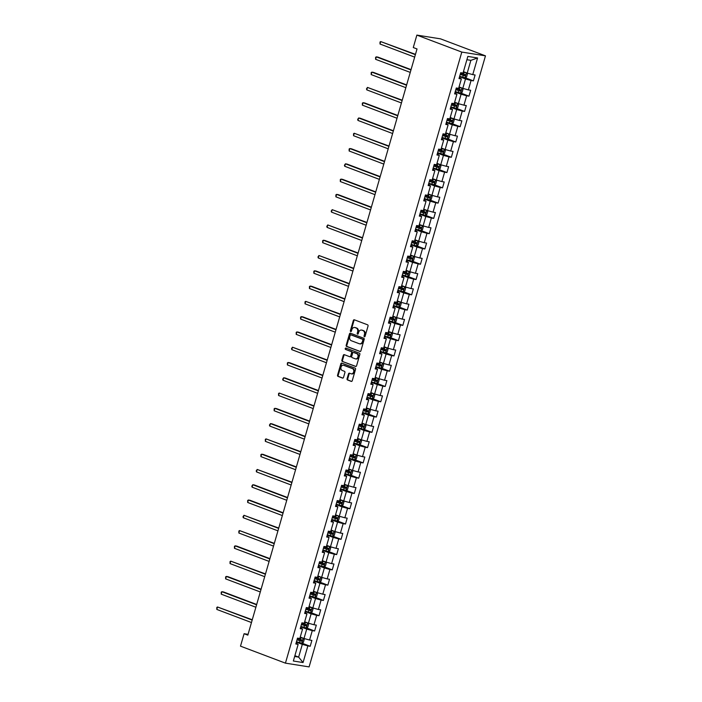 <?xml version="1.0" encoding="UTF-8"?>
<svg xmlns="http://www.w3.org/2000/svg" width="702" height="702" viewBox="0 0 702 702"><rect width="100%" height="100%" fill="white"/><g stroke="black" fill="none" stroke-linecap="round" stroke-linejoin="round"><path stroke-width="1.05" d="M364.382 336.741A0.702 0.544 -81 0 0 365.093 336.258L368.041 326.044A1.009 0.781 -81 0 0 367.585 324.807L354.352 319.805A1.009 0.781 -81 0 0 353.334 320.489L350.386 330.703A0.702 0.544 -81 0 0 351.421 331.09L351.799 329.773A3.22 2.492 -81 0 1 354.659 327.483A3.22 2.492 -81 0 1 355.036 327.58L356.142 328.001A3.22 2.492 -81 0 1 357.608 331.967L357.23 333.292A0.702 0.544 -81 0 0 358.257 333.678L358.634 332.353A3.22 2.492 -81 0 1 361.495 330.063A3.22 2.492 -81 0 1 361.881 330.168L362.978 330.581A3.22 2.492 -81 0 1 364.443 334.547L364.066 335.872A0.702 0.544 -81 0 0 364.382 336.741M347.078 378.747A1.009 0.781 -81 0 0 347.543 379.984L351.254 381.388A1.009 0.781 -81 0 0 352.264 380.703L355.537 369.357A1.009 0.781 -81 0 0 355.08 368.12L341.848 363.118A1.009 0.781 -81 0 0 340.839 363.803L337.557 375.149A1.009 0.781 -81 0 0 338.022 376.386L342.506 378.088A1.009 0.781 -81 0 0 343.515 377.404L344.919 372.543A1.009 0.781 -81 0 0 344.463 371.305L342.234 370.463A2.694 2.088 -81 0 1 340.961 367.357A2.694 2.088 -81 0 1 343.401 365.233A2.694 2.088 -81 0 1 343.717 365.321L352.43 368.611A2.694 2.088 -81 0 1 353.711 371.727A2.694 2.088 -81 0 1 351.263 373.841A2.694 2.088 -81 0 1 350.947 373.754L349.499 373.21A1.009 0.781 -81 0 0 348.482 373.894L347.078 378.747L347.718 378.852A1.009 0.781 -81 0 0 348.174 380.089L351.649 381.405M461.802 52.08L416.865 35.1L413.276 47.543L417.023 48.956L247.832 635.134L244.085 633.722L240.496 646.156L285.433 663.144L461.802 52.08L485.468 55.844L309.099 666.9L285.433 663.144M359.88 351.491A1.009 0.781 -81 0 0 360.898 350.807L364.171 339.461A1.009 0.781 -81 0 0 363.715 338.215L350.482 333.222A1.009 0.781 -81 0 0 349.464 333.898L346.191 345.244A1.009 0.781 -81 0 0 346.648 346.49L360.126 351.526M359.854 354.413L356.581 365.76A1.009 0.781 -81 0 1 355.563 366.435L342.33 361.442A1.009 0.781 -81 0 1 341.874 360.196L343.278 355.344A1.009 0.781 -81 0 1 344.287 354.659L349.657 356.686A1.009 0.781 -81 0 0 350.667 356.002L351.597 352.781A1.009 0.781 -81 0 0 351.14 351.544L345.551 349.429A0.702 0.544 -81 0 1 345.946 348.087L359.398 353.167A1.009 0.781 -81 0 1 359.854 354.413M301.904 643.146L310.205 646.279L311.899 640.399L309.564 640.031L312.276 630.624L314.61 630.993L316.312 625.122L313.969 624.745L316.69 615.347L319.024 615.715L320.717 609.836L318.383 609.468L321.095 600.061L323.438 600.438L325.131 594.559L322.797 594.182L325.509 584.784L327.843 585.152L329.536 579.273L327.202 578.904L329.922 569.497L332.257 569.875L333.95 563.996L331.616 563.627L334.327 554.22L336.662 554.589L338.364 548.71L336.03 548.341L338.741 538.934L341.075 539.312L342.769 533.432L340.435 533.064L343.155 523.657L345.489 524.025L347.183 518.146L344.849 517.778L347.56 508.371L349.894 508.748L351.597 502.869L349.263 502.5L351.974 493.094L354.308 493.462L356.002 487.583L353.668 487.214L356.388 477.816L358.722 478.185L360.416 472.306L358.081 471.937L360.793 462.53L363.127 462.899L364.829 457.028L362.495 456.651L365.207 447.253L367.541 447.622L369.234 441.742L366.9 441.374L369.621 431.967L371.955 432.335L373.648 426.465L371.314 426.088L374.026 416.69L376.36 417.058L378.062 411.179L375.728 410.81L378.439 401.404L380.774 401.772L382.467 395.902L380.133 395.524L382.853 386.126L385.187 386.495L386.881 380.616L384.547 380.247L387.258 370.84L389.592 371.218L391.295 365.338L388.961 364.961L391.672 355.563L394.006 355.932L395.7 350.052L393.366 349.684L396.077 340.277L398.42 340.654L400.114 334.775L397.78 334.406L400.491 325L402.825 325.368L404.527 319.489L402.185 319.12L404.905 309.714L407.239 310.091L408.933 304.212L406.598 303.843L409.31 294.436L411.644 294.805L413.346 288.926L411.012 288.557L413.724 279.15L416.058 279.528L417.751 273.648L415.417 273.28L418.138 263.873L420.472 264.242L422.165 258.362L419.831 257.994L422.543 248.596L424.877 248.964L426.579 243.085L424.245 242.716L426.956 233.31L429.291 233.678L430.984 227.808L428.65 227.43L431.37 218.032L433.704 218.401L435.398 212.522L433.064 212.153L435.775 202.746L438.109 203.115L439.812 197.244L437.478 196.867L440.189 187.469L442.523 187.838L444.217 181.958L441.883 181.59L444.603 172.183L446.937 172.552L448.631 166.681L446.296 166.304L449.008 156.906L451.342 157.274L453.044 151.395L450.71 151.027L453.422 141.62L455.756 141.997L457.45 136.118L455.115 135.74L457.836 126.342L460.17 126.711L461.863 120.832L459.529 120.463L462.241 111.056L464.575 111.434L466.277 105.554L463.943 105.186L466.654 95.779L468.989 96.148L470.682 90.268L468.348 89.9L471.068 80.493L473.402 80.87L475.096 74.991L472.762 74.623L477.571 57.968L467.848 56.423L463.039 73.078L460.705 72.701L459.011 78.58L461.346 78.949L459.283 77.615M310.205 646.279L307.871 645.91L303.062 662.556L293.339 661.012L298.148 644.366L295.814 643.988L297.508 638.118L299.842 638.487L302.553 629.08L300.219 628.711L301.913 622.832L304.256 623.201L306.967 613.802L304.633 613.434L306.326 607.555L308.661 607.923L311.381 598.516L309.038 598.148L310.74 592.269L313.074 592.646L315.786 583.239L313.452 582.871L315.145 576.991L317.479 577.36L320.2 567.953L317.866 567.585L319.559 561.705L321.893 562.083L324.605 552.676L322.271 552.307L323.973 546.428L326.307 546.797L329.019 537.39L326.684 537.021L328.378 531.142L330.712 531.519L333.432 522.112L331.098 521.744L332.792 515.865L335.126 516.233L337.837 506.835L335.503 506.458L337.206 500.579L339.54 500.956L342.251 491.549L339.917 491.181L341.611 485.301L343.945 485.67L346.665 476.272L344.331 475.895L346.025 470.024L348.359 470.393L351.07 460.986L348.736 460.617L350.438 454.738L352.773 455.107L355.484 445.709L353.15 445.331L354.843 439.461L357.178 439.829L359.898 430.423L357.564 430.054L359.257 424.175L361.591 424.543L364.303 415.145L361.969 414.768L363.671 408.897L366.005 409.266L368.717 399.859L366.383 399.491L368.076 393.611L370.41 393.98L373.131 384.582L370.796 384.213L372.49 378.334L374.824 378.703L377.536 369.296L375.201 368.927L376.904 363.048L379.238 363.425L381.949 354.019L379.615 353.65L381.309 347.771L383.643 348.139L386.363 338.733L384.02 338.364L385.723 332.485L388.057 332.862L390.768 323.455L388.434 323.087L390.128 317.207L392.471 317.576L395.182 308.169L392.848 307.801L394.542 301.921L396.876 302.299L399.587 292.892L397.253 292.523L398.955 286.644L401.29 287.013L404.001 277.615L401.667 277.237L403.36 271.358L405.695 271.735L408.415 262.329L406.081 261.96L407.774 256.081L410.108 256.449L412.82 247.051L410.486 246.674L412.188 240.804L414.522 241.172L417.234 231.765L414.9 231.397L416.593 225.517L418.927 225.886L421.648 216.488L419.313 216.111L421.007 210.24L423.341 210.609L426.053 201.202L423.718 200.833L425.421 194.954L427.755 195.323L430.466 185.925L428.132 185.547L429.826 179.677L432.16 180.045L434.88 170.639L432.546 170.27L434.24 164.391L436.574 164.759L439.285 155.361L436.951 154.993L438.653 149.114L440.988 149.482L443.699 140.075L441.365 139.707L443.059 133.828L445.393 134.205L448.113 124.798L445.779 124.43L447.472 118.55L449.806 118.919L452.518 109.512L450.184 109.143L451.886 103.264L454.22 103.642L456.932 94.235L454.598 93.866L456.291 87.987L458.625 88.355L461.346 78.949M300.763 626.833L306.721 629.089L304.01 638.495L300.245 637.074M300.5 627.746L302.553 629.08M304.01 638.495L309.564 640.031M306.721 629.089L312.276 630.624M305.177 611.556L311.135 613.802L308.424 623.209L304.659 621.788M304.914 612.46L306.967 613.802M308.424 623.209L313.969 624.745M311.135 613.802L316.69 615.347M309.582 596.27L315.54 598.525L312.829 607.932L309.073 606.51M309.319 597.183L311.381 598.516M312.829 607.932L318.383 609.468M315.54 598.525L321.095 600.061M313.996 580.993L319.954 583.239L317.243 592.646L313.478 591.224M313.733 581.897L315.786 583.239M317.243 592.646L322.797 594.182M319.954 583.239L325.509 584.784M318.401 565.707L324.368 567.962L321.648 577.369L317.892 575.947M318.146 566.619L320.2 567.953M321.648 577.369L327.202 578.904M324.368 567.962L329.922 569.497M322.815 550.429L328.773 552.685L326.061 562.083L322.306 560.661M322.551 551.342L324.605 552.676M326.061 562.083L331.616 563.627M328.773 552.685L334.327 554.22M327.229 535.143L333.187 537.399L330.475 546.805L326.711 545.384M326.965 536.056L329.019 537.39M330.475 546.805L336.03 548.341M333.187 537.399L338.741 538.934M331.634 519.866L337.601 522.121L334.88 531.519L331.125 530.098M331.37 520.779L333.432 522.112M334.88 531.519L340.435 533.064M337.601 522.121L343.155 523.657M336.047 504.58L342.006 506.835L339.294 516.242L335.538 514.82M335.784 505.493L337.837 506.835M339.294 516.242L344.849 517.778M342.006 506.835L347.56 508.371M340.461 489.303L346.419 491.558L343.708 500.956L339.943 499.534M340.198 490.215L342.251 491.549M343.708 500.956L349.263 502.5M346.419 491.558L351.974 493.094M344.866 474.017L350.833 476.272L348.113 485.679L344.357 484.257M344.603 474.929L346.665 476.272M348.113 485.679L353.668 487.214M350.833 476.272L356.388 477.816M349.28 458.739L355.238 460.995L352.527 470.393L348.771 468.98M349.017 459.652L351.07 460.986M352.527 470.393L358.081 471.937M355.238 460.995L360.793 462.53M353.694 443.462L359.652 445.709L356.941 455.115L353.176 453.694M353.431 444.366L355.484 445.709M356.941 455.115L362.495 456.651M359.652 445.709L365.207 447.253M358.099 428.176L364.066 430.431L361.346 439.829L357.59 438.417M357.836 429.089L359.898 430.423M361.346 439.829L366.9 441.374M364.066 430.431L369.621 431.967M362.513 412.899L368.471 415.145L365.76 424.552L362.004 423.13M362.25 413.803L364.303 415.145M365.76 424.552L371.314 426.088M368.471 415.145L374.026 416.69M366.927 397.613L372.885 399.868L370.173 409.275L366.409 407.853M366.663 398.525L368.717 399.859M370.173 409.275L375.728 410.81M372.885 399.868L378.439 401.404M371.332 382.336L377.299 384.582L374.578 393.989L370.823 392.567M371.068 383.239L373.131 384.582M374.578 393.989L380.133 395.524M377.299 384.582L382.853 386.126M375.745 367.049L381.704 369.305L378.992 378.711L375.228 377.29M375.482 367.962L377.536 369.296M378.992 378.711L384.547 380.247M381.704 369.305L387.258 370.84M380.159 351.772L386.118 354.019L383.406 363.425L379.642 362.004M379.896 352.676L381.949 354.019M383.406 363.425L388.961 364.961M386.118 354.019L391.672 355.563M384.564 336.486L390.531 338.741L387.811 348.148L384.055 346.727M384.301 337.399L386.363 338.733M387.811 348.148L393.366 349.684M390.531 338.741L396.077 340.277M388.978 321.209L394.936 323.464L392.225 332.862L388.46 331.441M388.715 322.121L390.768 323.455M392.225 332.862L397.78 334.406M394.936 323.464L400.491 325M393.392 305.923L399.35 308.178L396.63 317.585L392.874 316.163M393.129 306.835L395.182 308.169M396.63 317.585L402.185 319.12M399.35 308.178L404.905 309.714M397.797 290.646L403.755 292.901L401.044 302.299L397.288 300.877M397.534 291.558L399.587 292.892M401.044 302.299L406.598 303.843M403.755 292.901L409.31 294.436M402.211 275.359L408.169 277.615L405.458 287.021L401.693 285.6M401.948 276.272L404.001 277.615M405.458 287.021L411.012 288.557M408.169 277.615L413.724 279.15M406.616 260.082L412.583 262.337L409.863 271.735L406.107 270.314M406.361 260.995L408.415 262.329M409.863 271.735L415.417 273.28M412.583 262.337L418.138 263.873M411.03 244.805L416.988 247.051L414.277 256.458L410.521 255.037M410.767 245.709L412.82 247.051M414.277 256.458L419.831 257.994M416.988 247.051L422.543 248.596M415.444 229.519L421.402 231.774L418.69 241.172L414.926 239.759M415.18 230.431L417.234 231.765M418.69 241.172L424.245 242.716M421.402 231.774L426.956 233.31M419.849 214.242L425.816 216.488L423.095 225.895L419.34 224.473M419.585 215.145L421.648 216.488M423.095 225.895L428.65 227.43M425.816 216.488L431.37 218.032M424.262 198.956L430.221 201.211L427.509 210.609L423.754 209.196M423.999 199.868L426.053 201.202M427.509 210.609L433.064 212.153M430.221 201.211L435.775 202.746M428.676 183.678L434.635 185.925L431.923 195.331L428.159 193.91M428.413 184.582L430.466 185.925M431.923 195.331L437.478 196.867M434.635 185.925L440.189 187.469M433.081 168.392L439.048 170.647L436.328 180.054L432.572 178.633M432.818 169.305L434.88 170.639M436.328 180.054L441.883 181.59M439.048 170.647L444.603 172.183M437.495 153.115L443.453 155.361L440.742 164.768L436.986 163.347M437.232 154.019L439.285 155.361M440.742 164.768L446.296 166.304M443.453 155.361L449.008 156.906M441.909 137.829L447.867 140.084L445.156 149.491L441.391 148.069M441.646 138.742L443.699 140.075M445.156 149.491L450.71 151.027M447.867 140.084L453.422 141.62M446.314 122.552L452.281 124.798L449.561 134.205L445.805 132.783M446.051 123.455L448.113 124.798M449.561 134.205L455.115 135.74M452.281 124.798L457.836 126.342M450.728 107.266L456.686 109.521L453.975 118.928L450.21 117.506M450.465 108.178L452.518 109.512M453.975 118.928L459.529 120.463M456.686 109.521L462.241 111.056M455.142 91.988L461.1 94.243L458.388 103.642L454.624 102.22M454.878 92.901L456.932 94.235M458.388 103.642L463.943 105.186M461.1 94.243L466.654 95.779M459.547 76.702L465.514 78.957L462.793 88.364L459.038 86.943M462.793 88.364L468.348 89.9M465.514 78.957L471.068 80.493M477.571 57.968L470.884 60.346L467.207 73.078L463.443 71.657M467.207 73.078L472.762 74.623M416.865 35.1L440.531 38.856L485.468 55.844M248.06 634.345L244.085 633.722M470.884 60.346L466.891 59.714M294.875 655.686L298.64 657.107L302.316 644.366L296.349 642.119M294.647 656.467L298.64 657.107L303.062 662.556M296.086 643.023L298.148 644.366M302.316 644.366L307.871 645.91M465.101 77.738L473.402 80.87M460.696 93.015L468.989 96.148M456.282 108.292L464.575 111.434M451.877 123.578L460.17 126.711M447.464 138.856L455.756 141.997M443.05 154.142L451.342 157.274M438.645 169.419L446.937 172.552M434.231 184.705L442.523 187.838M429.817 199.982L438.109 203.115M425.412 215.268L433.704 218.401M420.998 230.546L429.291 233.678M416.584 245.832L424.877 248.964M412.179 261.109L420.472 264.242M407.765 276.395L416.058 279.528M403.352 291.672L411.644 294.805M398.947 306.958L407.239 310.091M394.533 322.236L402.825 325.368M390.119 337.513L398.42 340.654M385.714 352.799L394.006 355.932M381.3 368.076L389.592 371.218M376.895 383.362L385.187 386.495M372.481 398.639L380.774 401.772M368.067 413.926L376.36 417.058M363.662 429.203L371.955 432.335M359.248 444.489L367.541 447.622M354.835 459.766L363.127 462.899M350.43 475.052L358.722 478.185M346.016 490.329L354.308 493.462M341.602 505.615L349.894 508.748M337.197 520.893L345.489 524.025M332.783 536.179L341.075 539.312M328.369 551.456L336.662 554.589M323.964 566.733L332.257 569.875M319.55 582.019L327.843 585.152M315.137 597.297L323.438 600.438M310.732 612.583L319.024 615.715M306.318 627.86L314.61 630.993M364.812 336.679A0.702 0.544 -81 0 1 364.707 335.977L365.084 334.652A3.22 2.492 -81 0 0 363.618 330.686L362.978 330.581M361.495 330.063L362.135 330.168A3.22 2.492 -81 0 1 362.522 330.265L363.618 330.686M354.659 327.483L355.3 327.58A3.22 2.492 -81 0 1 355.677 327.685L356.783 328.097A3.22 2.492 -81 0 1 358.248 332.064L357.862 333.389A0.702 0.544 -81 0 0 357.976 334.091M354.589 319.893A1.009 0.781 -81 0 0 353.975 320.586L351.026 330.809A0.702 0.544 -81 0 0 351.132 331.511M350.719 333.31A1.009 0.781 -81 0 0 350.105 334.003L346.832 345.349A1.009 0.781 -81 0 0 347.288 346.586L360.284 351.5M362.837 340.128A0.702 0.544 -81 0 0 362.513 339.259L350.903 334.872A0.702 0.544 -81 0 0 350.193 335.345L349.789 336.741A3.22 2.492 -81 0 0 351.254 340.707L359.196 343.708A3.22 2.492 -81 0 0 359.573 343.813A3.22 2.492 -81 0 0 362.434 341.523L362.837 340.128L363.478 340.224A0.702 0.544 -81 0 0 363.153 339.364L362.513 339.259M351.369 334.942A0.702 0.544 -81 0 1 351.535 334.968L363.153 339.364M359.573 343.813L360.214 343.91A3.22 2.492 -81 0 0 363.074 341.62L362.434 341.523M363.478 340.224L363.074 341.62M355.967 366.453L342.33 361.442M344.533 354.747A1.009 0.781 -81 0 0 343.919 355.449L342.515 360.301A1.009 0.781 -81 0 0 342.971 361.539M349.903 356.73L350.298 356.791A1.009 0.781 -81 0 0 351.307 356.107L352.237 352.887A1.009 0.781 -81 0 0 351.781 351.649L345.551 349.429M346.244 348.201A0.702 0.544 -81 0 0 346.191 349.535M355.23 358.792A2.694 2.088 -81 0 0 355.545 358.88A2.694 2.088 -81 0 0 357.985 356.756A2.694 2.088 -81 0 0 356.713 353.65L353.641 352.492A1.009 0.781 -81 0 0 352.632 353.167L351.702 356.397A1.009 0.781 -81 0 0 352.158 357.634L355.23 358.792M355.545 358.88L356.186 358.976A2.694 2.088 -81 0 0 358.625 356.862A2.694 2.088 -81 0 0 357.353 353.747L356.713 353.65M354.036 352.553A1.009 0.781 -81 0 1 354.282 352.588L357.353 353.747M349.736 373.297A1.009 0.781 -81 0 0 349.122 373.99L347.718 378.852M351.263 373.841L351.904 373.947A2.694 2.088 -81 0 0 354.352 371.823A2.694 2.088 -81 0 0 353.071 368.717L352.43 368.611M343.401 365.233L344.041 365.338A2.694 2.088 -81 0 1 344.357 365.426L353.071 368.717M342.085 363.215A1.009 0.781 -81 0 0 341.479 363.908L338.197 375.254A1.009 0.781 -81 0 0 338.654 376.491L342.901 378.097M459.661 76.316L464.996 77.79L466.558 77.009L467.409 74.07L466.409 72.885L463.32 72.087M466.409 72.885L463.364 71.964M415.461 54.352L380.712 41.576L380.01 44.024L414.663 57.116M460.196 74.456L464.961 75.816L465.303 74.64L460.538 73.28M464.224 74.228L463.882 75.404L460.24 74.324M415.373 54.668L380.712 41.576L380.01 42.015L380.01 44.024M455.247 91.593L460.582 93.068L462.153 92.295L462.995 89.356L462.021 88.198L458.915 87.373M460.626 93.05L462.021 88.198L458.95 87.241M411.056 69.638L377.904 57.108L376.307 56.853L375.596 59.301L410.258 72.403M455.791 89.733L460.556 91.093L460.889 89.917L456.124 88.557M459.81 89.514L459.477 90.69L455.826 89.61M410.96 69.954L376.307 56.853L375.596 57.301L375.596 59.301M450.842 106.879L456.177 108.354L457.739 107.573L458.59 104.633L457.59 103.448L454.501 102.65M457.59 103.448L454.536 102.527M406.642 84.916L373.49 72.394L371.893 72.139L371.183 74.587L405.844 87.68M451.377 105.019L456.142 106.379L456.484 105.203L451.719 103.843M455.405 104.791L455.063 105.967L451.412 104.888M406.555 85.232L371.893 72.139L371.183 72.578L371.183 74.587M446.428 122.157L451.763 123.631L453.325 122.859L454.176 119.919L453.176 118.735L450.087 117.936M453.176 118.735L450.131 117.804M402.228 100.202L367.479 87.417L366.777 89.865L401.43 102.966M446.963 120.296L451.728 121.657L452.07 120.481L447.306 119.121M450.991 120.077L450.649 121.253L447.007 120.165M402.141 100.518L367.479 87.417L366.497 88.838L366.777 89.865M442.023 137.443L447.358 138.908L448.92 138.136L449.763 135.196L448.771 134.012L445.682 133.213M448.771 134.012L445.717 133.082M397.823 115.479L364.671 102.957L363.074 102.703L362.364 105.151L397.025 118.243M442.558 135.583L447.323 136.943L447.657 135.767L442.892 134.407M446.577 135.354L446.244 136.53L442.593 135.451M397.727 115.795L363.074 102.703L362.364 103.141L362.364 105.151M437.609 152.72L442.944 154.194L444.506 153.413L445.358 150.482L444.384 149.324L441.268 148.499M442.98 154.177L444.384 149.324L441.304 148.368M393.41 130.765L360.258 118.234L358.661 117.98L357.95 120.428L392.611 133.529M438.145 150.86L442.909 152.22L443.252 151.044L438.487 149.684M442.172 150.64L441.83 151.816L438.18 150.728M393.322 131.081L358.661 117.98L357.669 119.401L357.95 120.428M433.195 168.006L438.531 169.472L440.093 168.699L440.944 165.76L439.943 164.575L436.855 163.777M439.943 164.575L436.898 163.645M388.996 146.042L354.247 133.266L353.545 135.714L388.197 148.806M433.731 166.137L438.496 167.506L438.838 166.33L434.073 164.97M437.758 165.918L437.416 167.094L433.775 166.014M388.908 146.358L354.247 133.266L353.545 133.705L353.545 135.714M428.79 183.283L434.126 184.758L435.688 183.977L436.53 181.046L435.538 179.861L432.45 179.063M435.538 179.861L432.485 178.931M384.591 161.328L351.439 148.798L349.842 148.543L349.131 150.991L383.792 164.093M429.326 181.423L434.09 182.783L434.424 181.607L429.659 180.247M433.345 181.204L433.011 182.38L429.361 181.291M384.494 161.644L349.842 148.543L349.131 148.982L349.131 150.991M424.377 198.569L429.712 200.035L431.274 199.263L432.125 196.323L431.125 195.138L428.036 194.34M431.125 195.138L428.071 194.208M380.177 176.606L347.025 164.075L345.428 163.82L344.717 166.277L379.378 179.37M424.912 196.7L429.677 198.069L430.019 196.893L425.254 195.525M428.94 196.481L428.597 197.657L424.947 196.578M380.089 176.922L345.428 163.82L344.436 165.251L344.717 166.277M419.963 213.847L425.298 215.321L426.86 214.54L427.711 211.6L426.711 210.424L423.622 209.617M426.711 210.424L423.666 209.494M375.763 191.892L342.62 179.361L341.014 179.107L340.312 181.555L374.973 194.656M420.498 211.986L425.263 213.347L425.605 212.171L420.84 210.811M424.526 211.767L424.192 212.943L420.542 211.855M375.675 192.208L341.014 179.107L340.312 179.545L340.312 181.555M415.558 229.124L420.893 230.598L422.455 229.826L423.297 226.886L422.306 225.702L419.217 224.903M422.306 225.702L419.252 224.772M371.358 207.169L338.206 194.638L336.609 194.384L335.898 196.832L370.559 209.933M416.093 227.264L420.858 228.633L421.191 227.457L416.426 226.088M420.121 227.044L419.778 228.22L416.128 227.141M371.261 207.485L336.609 194.384L335.898 194.831L335.898 196.832M411.144 244.41L416.479 245.884L418.041 245.103L418.892 242.164L417.918 241.014L414.803 240.181M416.514 245.867L417.918 241.014L414.838 240.058M366.944 222.455L332.195 209.67L331.493 212.118L366.146 225.219M411.679 242.55L416.444 243.91L416.786 242.734L412.021 241.374M415.707 242.33L415.365 243.506L411.714 242.418M366.856 222.771L332.195 209.67L331.204 211.091L331.493 212.118M406.73 259.687L412.065 261.162L413.627 260.389L414.478 257.45L413.478 256.265L410.398 255.467M413.478 256.265L410.433 255.335M362.539 237.732L327.781 224.947L327.079 227.395L361.741 240.496M407.274 257.827L412.03 259.187L412.372 258.011L407.608 256.651M411.293 257.608L410.96 258.784L407.309 257.704M362.443 238.048L327.781 224.947L326.799 226.369L327.079 227.395M402.325 274.973L407.66 276.448L409.222 275.667L410.065 272.727L409.073 271.551L405.984 270.744M409.073 271.551L406.019 270.621M358.125 253.01L324.973 240.488L323.376 240.233L322.666 242.681L357.327 255.782M402.86 273.113L407.625 274.473L407.959 273.297L403.202 271.937M406.888 272.894L406.546 274.07L402.895 272.981M358.029 253.325L323.376 240.233L322.666 240.672L322.666 242.681M397.911 290.251L403.246 291.725L404.808 290.953L405.659 288.013L404.659 286.828L401.57 286.03M404.659 286.828L401.605 285.898M353.711 268.296L318.962 255.51L318.26 257.959L352.913 271.06M398.446 288.39L403.211 289.75L403.553 288.575L398.789 287.215M402.474 288.171L402.132 289.347L398.482 288.268M353.624 268.612L318.962 255.51L317.971 256.932L318.26 257.959M393.497 305.537L398.833 307.011L400.394 306.23L401.246 303.29L400.272 302.141L397.165 301.307M398.876 306.985L400.272 302.141L397.2 301.184M349.306 283.573L316.154 271.051L314.557 270.796L313.847 273.245L348.508 286.337M394.041 303.676L398.797 305.037L399.14 303.861L394.375 302.501M398.06 303.448L397.727 304.624L394.076 303.545M349.21 283.889L314.557 270.796L313.847 271.235L313.847 273.245M389.092 320.814L394.427 322.288L395.989 321.516L396.832 318.576L395.84 317.392L392.751 316.593M395.84 317.392L392.787 316.462M344.893 298.859L311.741 286.328L310.144 286.074L309.433 288.522L344.094 301.623M389.628 318.954L394.392 320.314L394.726 319.138L389.97 317.778M393.655 318.734L393.313 319.91L389.663 318.831M344.805 299.175L310.144 286.074L309.433 286.521L309.433 288.522M384.678 336.1L390.014 337.574L391.576 336.793L392.427 333.854L391.426 332.669L388.338 331.87M391.426 332.669L388.382 331.748M340.479 314.136L305.73 301.36L305.028 303.808L339.68 316.9M385.214 334.24L389.979 335.6L390.321 334.424L385.556 333.064M389.241 334.012L388.899 335.187L385.258 334.108M340.391 314.452L305.73 301.36L305.028 301.799L305.028 303.808M380.265 351.377L385.6 352.852L387.171 352.079L388.013 349.14L387.039 347.981L383.933 347.157M385.644 352.834L387.039 347.981L383.968 347.025M336.074 329.422L302.922 316.892L301.325 316.637L300.614 319.085L335.275 332.186M380.809 349.517L385.565 350.877L385.907 349.701L381.142 348.341M384.828 349.298L384.494 350.473L380.844 349.385M335.977 329.738L301.325 316.637L300.614 317.085L300.614 319.085M375.86 366.663L381.195 368.129L382.757 367.357L383.608 364.417L382.608 363.232L379.519 362.434M382.608 363.232L379.554 362.302M331.66 344.7L298.508 332.178L296.911 331.923L296.2 334.371L330.861 347.464M376.395 364.803L381.16 366.163L381.502 364.987L376.737 363.627M380.423 364.575L380.08 365.751L376.43 364.671M331.572 345.015L296.911 331.923L296.2 332.362L296.2 334.371M371.446 381.941L376.781 383.415L378.343 382.634L379.194 379.703L378.194 378.518L375.105 377.72M378.194 378.518L375.149 377.588M327.246 359.986L292.497 347.2L291.795 349.649L326.448 362.75M371.981 380.08L376.746 381.44L377.088 380.265L372.323 378.904M376.009 379.861L375.667 381.037L372.025 379.949M327.158 360.301L292.497 347.2L291.514 348.622L291.795 349.649M367.032 397.227L372.376 398.692L373.938 397.92L374.78 394.98L373.789 393.796L370.7 392.997M373.789 393.796L370.735 392.866M322.841 375.263L289.689 362.732L288.092 362.486L287.381 364.935L322.042 378.027M367.576 395.358L372.341 396.727L372.674 395.551L367.909 394.191M371.595 395.138L371.261 396.314L367.611 395.235M322.745 375.579L288.092 362.486L287.381 362.925L287.381 364.935M362.627 412.504L367.962 413.978L369.524 413.197L370.375 410.266L369.401 409.108L366.286 408.283M367.997 413.961L369.401 409.108L366.321 408.152M318.427 390.549L285.275 378.018L283.678 377.764L282.967 380.212L317.629 393.313M363.162 410.644L367.927 412.004L368.269 410.828L363.504 409.468M367.19 410.424L366.848 411.6L363.197 410.512M318.339 390.865L283.678 377.764L282.687 379.185L282.967 380.212M358.213 427.79L363.548 429.255L365.11 428.483L365.961 425.544L364.961 424.359L361.872 423.56M364.961 424.359L361.916 423.429M314.013 405.826L279.264 393.041L278.562 395.498L313.215 408.59M358.748 425.921L363.513 427.29L363.855 426.114L359.091 424.745M362.776 425.702L362.434 426.877L358.792 425.798M313.926 406.142L279.264 393.041L278.562 393.489L278.562 395.498M353.808 443.067L359.143 444.541L360.705 443.761L361.548 440.821L360.556 439.645L357.467 438.838M360.556 439.645L357.502 438.715M309.608 421.112L276.456 408.582L274.859 408.327L274.149 410.775L308.81 423.876M354.343 441.207L359.108 442.567L359.442 441.391L354.677 440.031M358.362 440.988L358.029 442.163L354.378 441.075M309.512 421.428L274.859 408.327L274.149 408.766L274.149 410.775M349.394 458.345L354.729 459.819L356.291 459.047L357.142 456.107L356.142 454.922L353.053 454.124M356.142 454.922L353.088 453.992M305.195 436.39L272.043 423.859L270.445 423.604L269.735 426.053L304.396 439.154M349.929 456.484L354.694 457.853L355.036 456.677L350.272 455.308M353.957 456.265L353.615 457.441L349.965 456.361M305.107 436.705L270.445 423.604L269.454 425.035L269.735 426.053M344.98 473.631L350.316 475.105L351.877 474.324L352.729 471.384L351.728 470.208L348.64 469.401M351.728 470.208L348.683 469.278M300.781 451.676L266.032 438.89L265.33 441.339L299.982 454.44M345.516 471.77L350.28 473.13L350.623 471.955L345.858 470.594M349.543 471.551L349.201 472.727L345.56 471.639M300.693 451.991L266.032 438.89L265.33 439.329L265.33 441.339M340.575 488.908L345.91 490.382L347.472 489.61L348.315 486.67L347.323 485.486L344.234 484.687M347.323 485.486L344.27 484.555M296.376 466.953L263.224 454.422L261.627 454.168L260.916 456.616L295.577 469.717M341.111 487.048L345.875 488.408L346.209 487.232L341.444 485.872M345.138 486.828L344.796 488.004L341.146 486.925M296.279 467.269L261.627 454.168L260.916 454.615L260.916 456.616M336.161 504.194L341.497 505.668L343.059 504.887L343.91 501.948L342.936 500.798L339.821 499.964M341.532 505.642L342.936 500.798L339.856 499.842M291.962 482.23L257.213 469.454L256.511 471.902L291.163 485.003M336.697 502.334L341.462 503.694L341.804 502.518L337.039 501.158M340.724 502.114L340.382 503.281L336.732 502.202M291.874 482.546L257.213 469.454L256.221 470.875L256.511 471.902M331.748 519.471L337.083 520.945L338.645 520.173L339.496 517.234L338.496 516.049L335.416 515.25M338.496 516.049L335.451 515.119M287.548 497.516L254.405 484.985L252.799 484.731L252.097 487.179L286.758 500.28M332.292 517.611L337.048 518.971L337.39 517.795L332.625 516.435M336.311 517.392L335.977 518.567L332.327 517.488M287.46 497.832L252.799 484.731L251.816 486.153L252.097 487.179M327.343 534.757L332.678 536.231L334.24 535.451L335.082 532.511L334.091 531.326L331.002 530.528M334.091 531.326L331.037 530.405M283.143 512.793L249.991 500.272L248.394 500.017L247.683 502.465L282.344 515.558M327.878 532.897L332.643 534.257L332.976 533.081L328.22 531.721M331.906 532.669L331.563 533.845L327.913 532.765M283.046 513.109L248.394 500.017L247.683 500.456L247.683 502.465M322.929 550.035L328.264 551.509L329.826 550.737L330.677 547.797L329.677 546.612L326.588 545.814M329.677 546.612L326.623 545.682M278.729 528.079L243.98 515.294L243.278 517.743L277.931 530.844M323.464 548.174L328.229 549.534L328.571 548.359L323.806 546.998M327.492 547.955L327.15 549.131L323.499 548.051M278.641 528.395L243.98 515.294L242.989 516.716L243.278 517.743M318.515 565.321L323.85 566.795L325.412 566.014L326.263 563.074L325.263 561.89L322.183 561.091M325.263 561.89L322.218 560.968M274.324 543.357L239.566 530.58L238.864 533.029L273.526 546.121M319.059 563.46L323.815 564.82L324.157 563.645L319.392 562.284M323.078 563.232L322.745 564.408L319.094 563.329M274.228 543.673L239.566 530.58L238.864 531.019L238.864 533.029M314.11 580.598L319.445 582.072L321.007 581.3L321.849 578.36L320.858 577.176L317.769 576.377M320.858 577.176L317.804 576.245M269.91 558.643L236.758 546.112L235.161 545.858L234.45 548.306L269.112 561.407M314.645 578.738L319.41 580.098L319.743 578.922L314.987 577.562M318.673 578.518L318.331 579.694L314.68 578.606M269.814 558.959L235.161 545.858L234.45 546.305L234.45 548.306M309.696 595.884L315.031 597.349L316.593 596.577L317.444 593.638L316.444 592.453L313.355 591.654M316.444 592.453L313.399 591.523M265.496 573.92L230.747 561.144L230.045 563.592L264.698 576.684M310.231 594.024L314.996 595.384L315.338 594.208L310.574 592.848M314.259 593.795L313.917 594.971L310.266 593.892M265.409 574.236L230.747 561.144L230.045 561.582L230.045 563.592M305.282 611.161L310.617 612.635L312.179 611.854L313.031 608.924L312.057 607.765L308.95 606.94M310.661 612.618L312.057 607.765L308.985 606.809M261.091 589.206L227.939 576.675L226.342 576.421L225.632 578.869L260.293 591.97M305.826 609.301L310.582 610.661L310.925 609.485L306.16 608.125M309.845 609.082L309.512 610.257L305.861 609.169M260.995 589.522L226.342 576.421L225.632 576.868L225.632 578.869M300.877 626.447L306.212 627.913L307.774 627.14L308.617 624.201L307.625 623.016L304.536 622.218M307.625 623.016L304.571 622.086M256.678 604.483L223.526 591.953L221.929 591.707L221.218 594.155L255.879 607.248M301.412 624.578L306.177 625.947L306.511 624.771L301.755 623.411M305.44 624.359L305.098 625.535L301.448 624.455M256.59 604.799L221.929 591.707L221.218 592.146L221.218 594.155M296.463 641.725L301.799 643.199L303.361 642.418L304.212 639.487L303.211 638.302L300.123 637.504M303.211 638.302L300.166 637.372M252.264 619.769L217.515 606.984L216.813 609.433L251.465 622.534M296.999 639.864L301.763 641.224L302.106 640.048L297.341 638.688M301.026 639.645L300.684 640.821L297.043 639.733M252.176 620.085L217.515 606.984L216.813 607.423L216.813 609.433M365.084 334.652L364.443 334.547M362.522 330.265L361.881 330.168M357.862 333.389L357.23 333.292M358.248 332.064L357.608 331.967M356.783 328.097L356.142 328.001M355.677 327.685L355.036 327.58M351.026 330.809L350.386 330.703M353.975 320.586L353.334 320.489M364.707 335.977L364.066 335.872M347.288 346.586L346.648 346.49M346.832 345.349L346.191 345.244M350.105 334.003L349.464 333.898M351.535 334.968L350.903 334.872M342.515 360.301L341.874 360.196M343.919 355.449L343.278 355.344M351.307 356.107L350.667 356.002M352.237 352.887L351.597 352.781M351.781 351.649L351.14 351.544M354.282 352.588L353.641 352.492M349.122 373.99L348.482 373.894M344.357 365.426L343.717 365.321M338.654 376.491L338.022 376.386M338.197 375.254L337.557 375.149M341.479 363.908L340.839 363.803M348.174 380.089L347.543 379.984M465.04 77.764L466.435 72.92M463.592 74.193L464.127 72.332M462.715 77.229L463.25 75.368M463.882 75.404L464.961 75.816M459.178 89.47L459.722 87.61M458.309 92.506L458.845 90.646M459.477 90.69L460.556 91.093M456.212 108.327L457.616 103.484M454.773 104.756L455.308 102.896M453.896 107.792L454.431 105.932M455.063 105.967L456.142 106.379M451.807 123.613L453.202 118.761M450.359 120.033L450.895 118.173M449.482 123.069L450.017 121.209M450.649 121.253L451.728 121.657M447.393 138.891L448.797 134.047M445.945 135.319L446.49 133.459M445.077 138.355L445.612 136.495M446.244 136.53L447.323 136.943M441.54 150.597L442.076 148.736M440.663 153.633L441.198 151.772M441.83 151.816L442.909 152.22M438.575 169.454L439.97 164.61M437.127 165.883L437.662 164.022M436.249 168.919L436.793 167.058M437.416 167.094L438.496 167.506M434.161 184.74L435.565 179.887M432.722 181.16L433.257 179.3M431.844 184.196L432.379 182.336M433.011 182.38L434.09 182.783M429.747 200.017L431.151 195.174M428.308 196.446L428.843 194.586M427.43 199.482L427.966 197.622M428.597 197.657L429.677 198.069M425.342 215.303L426.737 210.451M423.894 211.723L424.429 209.863M423.016 214.759L423.56 212.899M424.192 212.943L425.263 213.347M420.928 230.581L422.332 225.728M419.489 227.009L420.024 225.14M418.611 230.045L419.147 228.185M419.778 228.22L420.858 228.633M415.075 242.287L415.61 240.426M414.198 245.323L414.733 243.462M415.365 243.506L416.444 243.91M412.109 261.144L413.504 256.291M410.661 257.573L411.205 255.703M409.784 260.609L410.328 258.74M410.96 258.784L412.03 259.187M407.695 276.421L409.099 271.577M406.256 272.85L406.791 270.99M405.379 275.886L405.914 274.026M406.546 274.07L407.625 274.473M403.29 291.707L404.685 286.855M401.842 288.127L402.378 286.267M400.965 291.163L401.5 289.303M402.132 289.347L403.211 289.75M397.429 303.413L397.973 301.553M396.551 306.449L397.095 304.589M397.727 304.624L398.797 305.037M394.463 322.271L395.867 317.418M393.023 318.69L393.559 316.83M392.146 321.727L392.681 319.866M393.313 319.91L394.392 320.314M390.058 337.548L391.453 332.704M388.61 333.976L389.145 332.116M387.732 337.013L388.267 335.152M388.899 335.187L389.979 335.6M384.196 349.254L384.74 347.393M383.327 352.29L383.862 350.43M384.494 350.473L385.565 350.877M381.23 368.111L382.634 363.267M379.791 364.54L380.326 362.68M378.913 367.576L379.449 365.716M380.08 365.751L381.16 366.163M376.825 383.397L378.22 378.545M375.377 379.817L375.912 377.957M374.499 382.853L375.035 380.993M375.667 381.037L376.746 381.44M372.411 398.675L373.806 393.831M370.963 395.103L371.507 393.243M370.094 398.139L370.63 396.279M371.261 396.314L372.341 396.727M366.558 410.38L367.093 408.52M365.681 413.417L366.216 411.556M366.848 411.6L367.927 412.004M363.592 429.238L364.987 424.394M362.144 425.666L362.68 423.806M361.267 428.703L361.811 426.842M362.434 426.877L363.513 427.29M359.178 444.524L360.582 439.671M357.739 440.944L358.274 439.083M356.862 443.98L357.397 442.12M358.029 442.163L359.108 442.567M354.764 459.801L356.168 454.949M353.325 456.23L353.861 454.361M352.448 459.266L352.983 457.406M353.615 457.441L354.694 457.853M350.359 475.087L351.755 470.235M348.912 471.507L349.447 469.647M348.034 474.543L348.578 472.683M349.201 472.727L350.28 473.13M345.946 490.365L347.35 485.512M344.507 486.784L345.042 484.924M343.629 489.829L344.164 487.96M344.796 488.004L345.875 488.408M340.093 502.07L340.628 500.21M339.215 505.107L339.75 503.246M340.382 503.281L341.462 503.694M337.127 520.928L338.522 516.075M335.679 517.348L336.214 515.487M334.801 520.384L335.345 518.524M335.977 518.567L337.048 518.971M332.713 536.205L334.117 531.361M331.274 532.634L331.809 530.773M330.396 535.67L330.932 533.81M331.563 533.845L332.643 534.257M328.308 551.491L329.703 546.639M326.86 547.911L327.395 546.051M325.982 550.947L326.518 549.087M327.15 549.131L328.229 549.534M323.894 566.768L325.289 561.925M322.446 563.197L322.99 561.337M321.569 566.233L322.113 564.373M322.745 564.408L323.815 564.82M319.48 582.055L320.884 577.202M318.041 578.474L318.576 576.614M317.164 581.51L317.699 579.65M318.331 579.694L319.41 580.098M315.075 597.332L316.47 592.488M313.627 593.76L314.163 591.9M312.75 596.797L313.285 594.936M313.917 594.971L314.996 595.384M309.213 609.038L309.757 607.177M308.345 612.074L308.88 610.213M309.512 610.257L310.582 610.661M306.248 627.895L307.651 623.051M304.808 624.324L305.344 622.463M303.931 627.36L304.466 625.5M305.098 625.535L306.177 625.947M301.842 643.181L303.238 638.329M300.395 639.601L300.93 637.741M299.517 642.637L300.052 640.777M300.684 640.821L301.763 641.224M351.456 334.951L350.816 334.845M350.421 356.818L349.78 356.721M354.159 352.562L353.518 352.457"/></g></svg>
